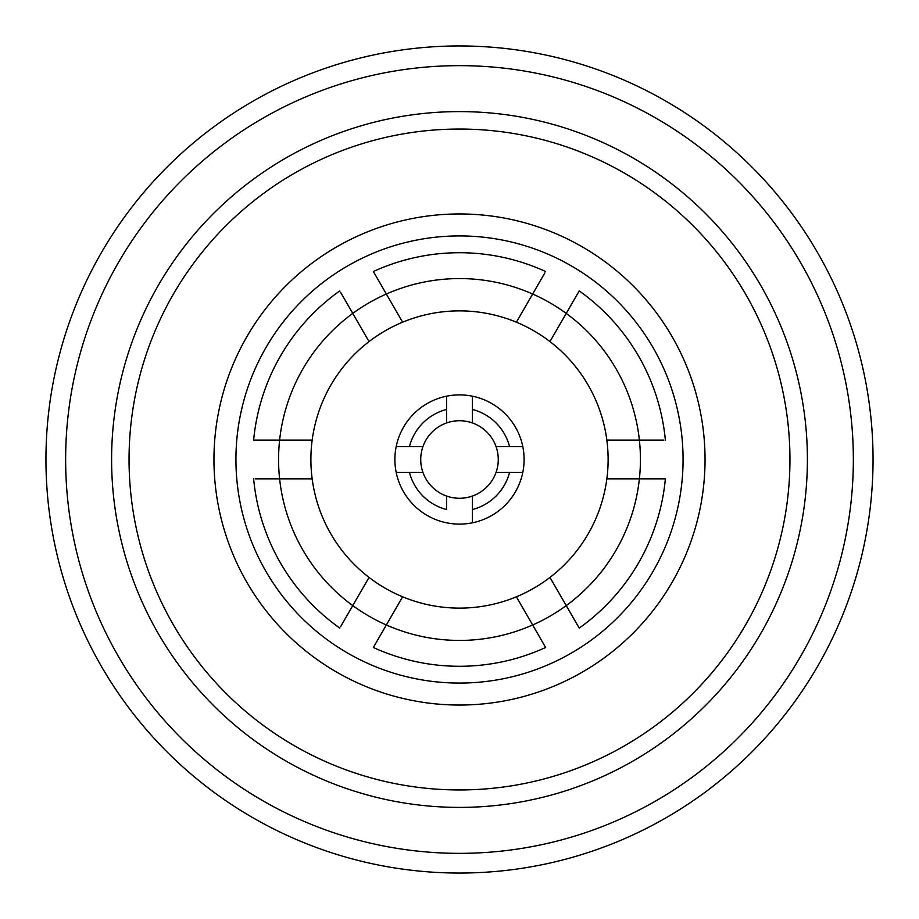 <?xml version="1.0" encoding="UTF-8"?>
<svg xmlns="http://www.w3.org/2000/svg" width="919" height="919" viewBox="0 0 919 919"><rect width="100%" height="100%" fill="white"/><g stroke="black" fill="none" stroke-linecap="round" stroke-linejoin="round"><path stroke-width="1.38" d="M374.113 646.16L373.355 647.481A206.775 206.775 0 0 0 545.645 647.481L532.652 624.977A180.928 180.928 0 0 1 386.348 624.977L373.355 647.481A206.775 206.775 0 0 0 545.645 647.481L544.887 646.16M578.465 626.769L579.223 628.091A206.775 206.775 0 0 0 665.367 478.879L639.383 478.879A180.928 180.928 0 0 1 566.23 605.598L579.223 628.091A206.775 206.775 0 0 0 665.367 478.879L663.84 478.879M549.964 577.419A148.625 148.625 0 0 1 516.386 596.799L532.652 624.977A180.928 180.928 0 0 0 566.23 605.598L549.964 577.419A148.625 148.625 0 0 0 606.85 478.879L639.383 478.879A180.928 180.928 0 0 0 639.383 440.109L663.84 440.109M516.386 322.201L532.652 294.023A180.928 180.928 0 0 1 566.23 313.402L549.964 341.581A148.625 148.625 0 0 0 459.5 310.875A148.625 148.625 0 0 1 606.85 478.879M516.386 596.799A148.625 148.625 0 0 1 402.614 596.799A148.625 148.625 0 0 0 459.5 608.114M369.036 577.419L352.77 605.598A180.928 180.928 0 0 0 386.348 624.977L402.614 596.799A148.625 148.625 0 0 1 459.5 310.875M606.85 440.109L639.383 440.109A180.928 180.928 0 0 0 566.23 313.402L579.223 290.909A206.775 206.775 0 0 1 665.367 440.109M578.465 292.231L579.223 290.909M402.614 322.201L386.348 294.023A180.928 180.928 0 0 1 532.652 294.023L544.887 272.84M312.15 478.879L279.617 478.879A180.928 180.928 0 0 1 386.348 294.023L373.355 271.519A206.775 206.775 0 0 1 545.645 271.519M459.5 235.919A223.57 223.57 0 0 1 683.07 459.5A223.57 223.57 0 0 1 459.5 683.07A223.57 223.57 0 0 1 235.93 459.5A223.57 223.57 0 0 1 459.5 235.919M374.113 272.84L373.355 271.519M369.036 341.581L340.535 292.231M312.15 440.109L253.633 440.121A206.775 206.775 0 0 1 339.777 290.909M255.16 440.109L253.633 440.121M340.535 626.769L352.77 605.598A180.928 180.928 0 0 1 279.617 478.879L255.16 478.879M459.5 394.883A64.617 64.617 0 0 1 472.423 522.808A64.617 64.617 0 0 1 396.192 446.577A64.617 64.617 0 0 1 459.5 394.883M253.633 478.879A206.775 206.775 0 0 0 339.777 628.091A206.775 206.775 0 0 1 253.633 478.879M396.192 446.577L422.947 446.577A38.77 38.77 0 0 1 446.577 422.947L446.577 409.449L446.577 422.947A38.77 38.77 0 0 1 472.423 422.947L472.423 412.355M522.808 472.423L496.053 472.423A38.77 38.77 0 0 1 472.423 496.053L472.423 522.808L472.423 496.053A38.77 38.77 0 0 1 446.577 496.053L446.577 509.551A51.694 51.694 0 0 1 409.449 472.423L396.192 472.423M509.551 472.423A51.694 51.694 0 0 1 472.423 509.551M472.423 396.192L472.423 422.947A38.77 38.77 0 0 1 496.053 446.577L509.551 446.577L496.053 446.577A38.77 38.77 0 0 1 496.053 472.423L506.645 472.423M472.423 409.449A51.694 51.694 0 0 1 509.551 446.577L522.808 446.577M412.355 472.423L422.947 472.423A38.77 38.77 0 0 1 422.947 446.577L409.449 446.577A51.694 51.694 0 0 1 446.577 409.449L446.577 396.192M446.577 509.551L446.577 496.053A38.77 38.77 0 0 1 422.947 472.423L409.449 472.423M459.5 213.955A245.545 245.545 0 0 1 705.045 459.5A245.545 245.545 0 0 1 459.5 705.045A245.545 245.545 0 0 1 213.955 459.5A245.545 245.545 0 0 1 459.5 213.955M459.5 129.051A330.449 330.449 0 0 0 129.051 459.5A330.449 330.449 0 0 0 459.5 789.949A330.449 330.449 0 0 0 789.949 459.5A330.449 330.449 0 0 0 459.5 129.051M853.349 459.5A393.849 393.849 0 0 0 459.5 65.651A393.849 393.849 0 0 0 65.64 459.5A393.849 393.849 0 0 0 459.5 853.349A393.849 393.849 0 0 0 853.349 459.5M45.95 459.5A413.55 413.55 0 0 1 459.5 45.95A413.55 413.55 0 0 1 873.05 459.5A413.55 413.55 0 0 1 459.5 873.05A413.55 413.55 0 0 1 45.95 459.5M807.399 459.5A347.899 347.899 0 0 0 459.5 111.601A347.899 347.899 0 0 0 111.601 459.5A347.899 347.899 0 0 0 459.5 807.399A347.899 347.899 0 0 0 807.399 459.5"/></g></svg>

